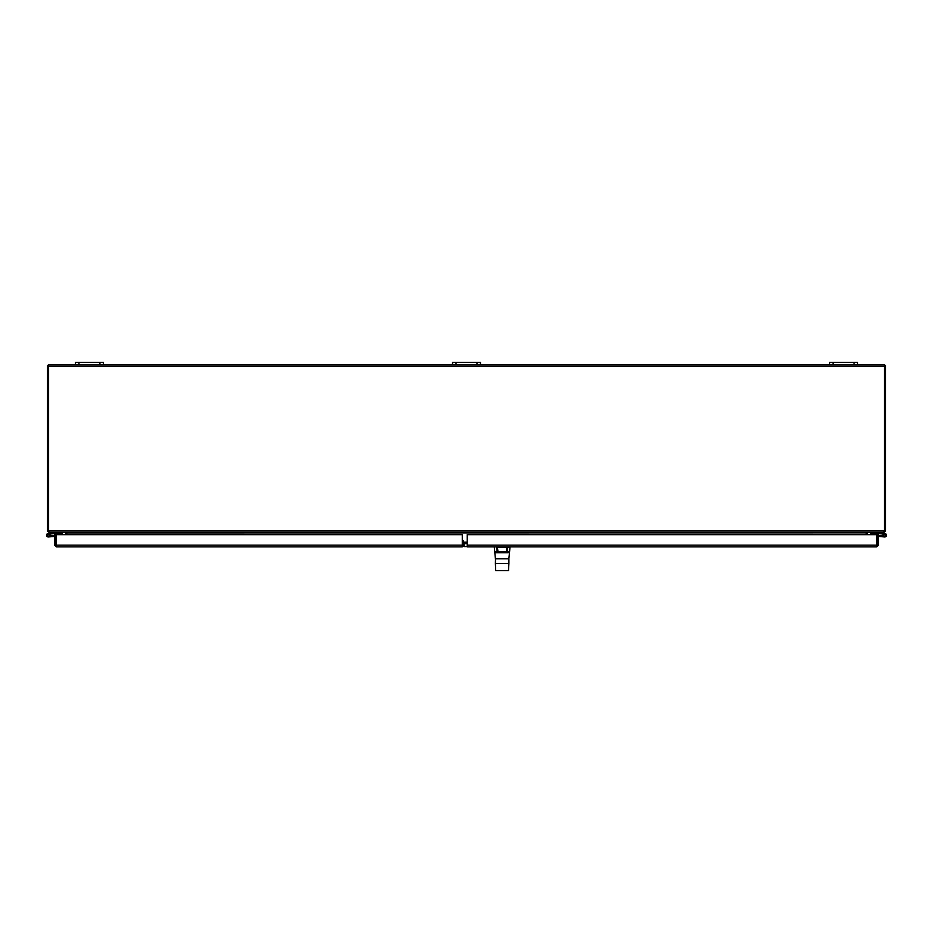 <?xml version="1.0" encoding="UTF-8"?>
<svg xmlns="http://www.w3.org/2000/svg" width="933" height="933" viewBox="0 0 933 933"><rect width="100%" height="100%" fill="white"/><g stroke="black" fill="none" stroke-linecap="round" stroke-linejoin="round"><path stroke-width="1.4" d="M49.041 532.172L47.606 531.285L48.598 531.052M65.683 532.416L49.041 532.416M65.742 534.656L65.742 532.86M66.768 533.244L66.768 534.656L66.768 532.93L65.742 533.244M48.598 365.363L47.571 365.363L47.571 530.947A1.469 1.469 0 0 0 47.606 531.285M99.936 364.85L103.423 364.85L103.423 362.331L75.503 362.331L75.503 364.85L99.936 364.85L99.936 362.331M854.01 364.85L857.497 364.85L857.497 362.331L829.577 362.331L829.577 364.85L854.01 364.85L854.01 362.331M480.46 364.85L480.46 362.331L480.46 364.85L480.46 362.331L452.54 362.331L452.54 364.85L829.577 364.85M884.402 531.052L885.394 531.285L883.959 532.172M883.959 532.416L867.317 532.416M866.232 532.93L866.232 534.656L866.302 532.86L66.768 532.93M866.232 533.244L867.258 533.244L867.258 534.656M885.394 531.285A1.469 1.469 0 0 0 885.429 530.947L885.429 365.363L884.402 365.363M48.598 366.319L48.598 531.402L49.414 532.416L883.586 532.416L884.402 531.402L884.402 366.319L48.598 366.319L48.598 364.85L75.503 364.85M463.141 543.612L467.235 543.612M462.278 542.574L467.235 542.574M857.497 364.85L884.402 364.85L884.402 366.319M103.423 364.85L452.54 364.85M463.141 540.335L463.141 545.572L462.278 545.572L464.156 545.572M497.196 546.878L495.085 546.878M507.097 546.878L509.418 546.878L507.097 546.878M508.252 546.878L876.565 546.878L467.235 546.878L467.235 534.656L876.845 534.656L876.565 546.878L878.268 545.502L876.997 545.14L876.997 534.656L878.315 534.656L878.315 545.14M509.045 547.193L495.306 546.878M497.009 546.878L495.924 546.878M497.371 546.878L496.589 547.403A2856.916 2804.528 -9.9 0 0 497.207 551.59L495.738 551.87M496.414 558.727L508.882 558.622L509.989 547.403L507.284 546.878M506.771 551.858L509.115 551.951L508.193 552.756L496.099 552.756L495.19 551.974L508.672 552.231L507.086 551.59A2856.916 2804.528 9.9 0 0 507.704 547.403L506.922 546.878M497.522 551.858L495.621 552.231L496.099 552.756L495.201 552.068M508.193 552.756L509.103 551.974L507.086 551.59M497.067 552.733L497.744 552.721M508.905 558.832L495.505 558.727L495.388 563.485L508.905 563.485L508.905 558.832L495.388 558.832M505.943 570.658L495.808 570.669L508.485 570.669L508.905 563.485M498.315 570.669L508.59 570.553M464.156 543.612L464.156 546.563L467.235 546.563M463.141 544.534L464.156 544.534M463.584 545.14L462.57 546.715L462.278 546.085M462.278 546.878L56.435 546.878L56.155 534.656L462.278 534.656L462.278 546.878M54.685 545.14L54.685 534.656L56.003 534.656L56.003 545.14L54.685 545.14L56.435 546.878M54.732 545.502L56.003 545.14M496.041 546.878L467.235 546.878M878.268 545.502L876.997 545.14M58.756 532.416L58.756 533.291L49.554 534.014A1.749 1.749 0 0 1 49.764 534.294L48.808 534.516A0.875 0.875 0 0 1 48.843 535.892A0.875 0.875 0 0 1 47.501 535.6A0.875 0.875 0 0 1 48.084 534.364L50.79 533.723M49.764 534.294A1.749 1.749 0 0 1 49.041 536.79A1.749 1.749 0 0 1 46.638 535.799A1.749 1.749 0 0 1 47.875 533.513L52.493 532.416M58.756 533.291L62.243 533.291L62.243 532.416M54.685 536.405L48.434 536.953L50.942 536.732L48.434 536.953L50.942 536.732L48.434 536.953L50.942 536.732L48.434 536.953L50.942 536.732L48.434 536.953L50.942 536.732L48.434 536.953L50.942 536.732L48.434 536.953L50.942 536.732L48.434 536.953L50.942 536.732L50.86 535.869L49.869 535.95M48.808 534.516A0.875 0.875 0 0 0 48.084 534.364M54.685 535.53L50.86 535.869M48.423 536.043A0.84 0.84 0 0 0 48.924 534.679A0.84 0.84 0 0 0 47.49 534.924A0.84 0.84 0 0 0 48.423 536.043M882.21 533.723L884.916 534.364A0.875 0.875 0 0 1 885.499 535.6A0.875 0.875 0 0 1 884.157 535.892A0.875 0.875 0 0 1 884.192 534.516L883.236 534.294A1.749 1.749 0 0 1 883.446 534.014L874.244 533.291L874.244 532.416M880.507 532.416L885.125 533.513A1.749 1.749 0 0 1 886.362 535.799A1.749 1.749 0 0 1 883.959 536.79A1.749 1.749 0 0 1 883.236 534.294M880.554 532.428L885.125 533.513L880.554 532.428M884.647 536.09A0.875 0.875 0 0 1 883.994 535.705A0.875 0.875 0 0 0 884.647 536.09A0.875 0.875 0 0 1 883.994 535.705A0.875 0.875 0 0 0 884.647 536.09A0.875 0.875 0 0 1 883.994 535.705A0.875 0.875 0 0 0 885.557 534.971A0.875 0.875 0 0 0 884.192 534.516M870.757 532.416L870.757 533.291L874.244 533.291M884.566 536.953L878.315 536.405M882.058 536.732L882.14 535.869L883.131 535.95M882.14 535.869L878.315 535.53M884.577 536.043A0.84 0.84 0 0 1 884.076 534.679A0.84 0.84 0 0 1 885.51 534.924A0.84 0.84 0 0 1 884.577 536.043M78.99 364.85L78.99 362.331M833.064 364.85L833.064 362.331M456.027 364.85L456.027 362.331M476.973 362.331L476.973 364.85M463.141 542.143L467.235 542.143M48.598 530.947L884.402 530.947M506.922 547.403L497.371 547.403A2897.047 2843.819 180 0 0 497.989 551.578L506.304 551.578A2897.047 2843.819 180 0 0 506.922 547.403M506.304 551.835L497.989 551.835M508.882 558.622L495.411 558.622L494.303 547.403M463.141 544.417L464.156 544.417M56.155 545.14L462.278 545.14M467.235 545.14L876.845 545.14M495.703 570.553L495.388 563.485"/></g></svg>
